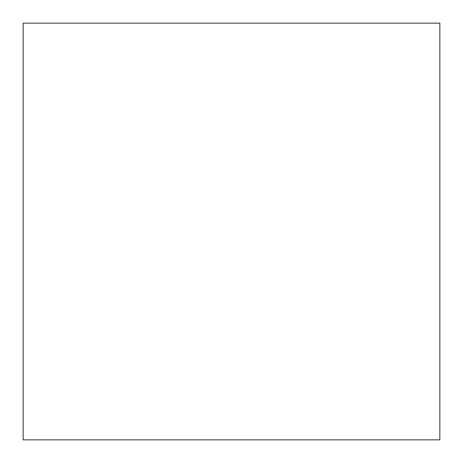 <?xml version="1.0" encoding="UTF-8"?>
<svg xmlns="http://www.w3.org/2000/svg" width="463" height="463" viewBox="0 0 463 463"><rect width="100%" height="100%" fill="white"/><g stroke="black" fill="none" stroke-linecap="round" stroke-linejoin="round"><path stroke-width="0.69" d="M23.15 439.85L439.85 439.85L23.15 439.85L23.15 23.15L439.85 23.15L23.15 23.15L23.15 439.85L439.85 439.85L23.15 439.85M439.85 23.15L439.85 439.85L439.85 23.15"/></g></svg>
